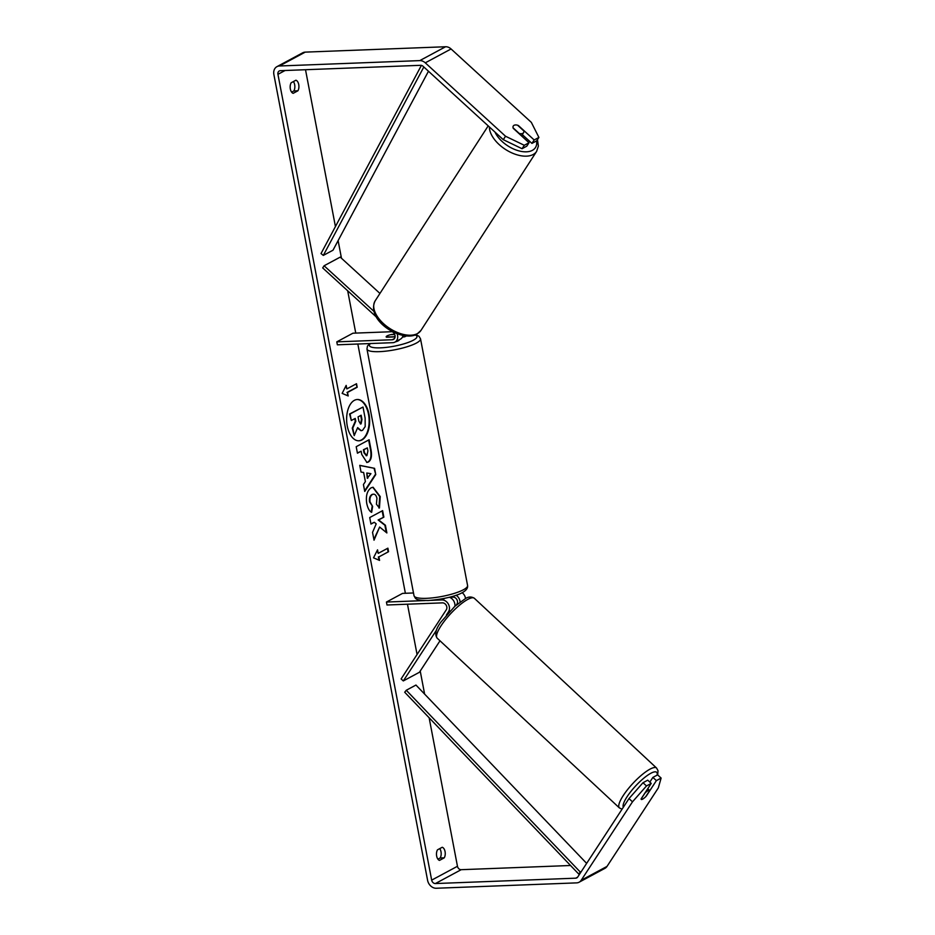 <?xml version="1.0" encoding="UTF-8"?>
<svg xmlns="http://www.w3.org/2000/svg" width="935" height="935" viewBox="0 0 935 935"><rect width="100%" height="100%" fill="white"/><g stroke="black" fill="none" stroke-linecap="round" stroke-linejoin="round"><path stroke-width="1.4" d="M425.18 600.562L386.435 602.047L386.996 604.992L442.442 602.865A4.289 3.436 -118.2 0 1 446.217 605.272A4.289 3.436 -118.2 0 1 446.299 609.784L401.103 678.927L403.301 680.937L436.493 630.143M446.392 615.008L448.496 611.794A7.351 5.89 -118.2 0 0 448.356 604.057A7.351 5.89 -118.2 0 0 441.881 599.919L431.444 600.328M403.301 680.937L419.418 672.277L439.999 640.802M465.536 598.529A7.351 5.89 -118.2 0 0 462.124 592.661M456.07 595.221A7.351 5.89 61.8 0 1 460.102 601.965M449.419 597.29L453.089 597.149A4.289 3.436 61.8 0 1 456.864 599.557A4.289 3.436 61.8 0 1 456.946 604.068L456.338 604.992M413.492 592.965L402.564 593.386L386.435 602.047M454.901 606.254A7.351 5.89 -118.2 0 0 449.314 597.255M641.118 799.004L645.068 792.962A6.124 1.543 -47 0 1 648.177 790.566A6.124 1.543 -47 0 1 649.544 790.379A6.124 1.543 -47 0 1 649.685 790.624L645.676 796.749A6.124 1.543 -47 0 1 642.567 799.144A6.124 1.543 -47 0 1 641.235 799.367M358.678 440.794A20.663 11.5 87.8 0 0 368.507 414.322A20.663 11.5 87.8 0 0 357.088 399.514M369.009 414.298A20.663 11.5 87.8 0 0 357.345 399.502A20.663 11.5 87.8 0 0 347.259 425.986A20.663 11.5 87.8 0 0 358.923 440.794A20.663 11.5 87.8 0 0 369.009 414.298M305.511 69.728L335.431 226.562M338.119 240.622L341.474 258.259M347.68 290.773L355.756 333.094M357.836 344.01L405.381 593.281M407.473 604.197L417.068 654.5M420.224 671.049L424.619 694.109M429.13 717.753L457.46 866.278A3.682 2.945 -118.2 0 0 461.189 869.69L570.549 865.494M503.287 139.677L505.531 136.241L524.29 145.287L522.046 148.723L503.287 139.677L423.029 66.256A3.682 2.945 -118.2 0 0 420.68 65.31L280.325 70.686A3.682 2.945 -118.2 0 0 279.261 70.978A3.682 2.945 -118.2 0 0 277.94 74.332L431.666 880.139A3.682 2.945 -118.2 0 0 435.383 883.552L575.738 878.175A3.682 2.945 -118.2 0 0 576.801 877.883A3.682 2.945 -118.2 0 0 577.701 877.053L628.986 798.595L642.988 782.724L647.721 780.176L651.228 783.39L646.494 785.938L632.492 801.809L628.986 798.595M379.633 527.036L386.88 532.95L385.407 525.236L378.628 519.953L383.864 517.137L382.625 510.627L369.722 517.558L370.961 524.067L374.304 522.279L376.209 523.88L372.539 532.366L374.035 540.185L379.633 527.036L373.883 539.366M365.386 481.583L363.645 472.491L361.039 472.058L359.765 465.338L374.573 468.341L375.753 474.583L364.743 491.459L363.423 484.517L365.386 481.583M293.181 93.336A6.124 3.413 -92.2 0 1 290.353 89.035A6.124 3.413 -92.2 0 1 291.159 82.771L295.904 80.223A6.124 3.413 -92.2 0 1 298.732 84.524A6.124 3.413 -92.2 0 1 297.926 90.788L293.181 93.336M439.497 860.399L444.242 857.839A6.124 3.413 87.8 0 0 445.06 851.575A6.124 3.413 87.8 0 0 442.232 847.274L437.486 849.822A6.124 3.413 87.8 0 0 436.668 856.086A6.124 3.413 87.8 0 0 439.497 860.399M379.563 560.416L373.521 557.833L377.541 549.85L378.219 553.368L387.896 548.167L388.563 551.697L378.885 556.898L379.563 560.416M346.838 388.913L346.172 385.395L342.152 393.378L348.194 395.961L347.516 392.443L357.193 387.242L356.516 383.724L346.838 388.913L345.798 386.132M368.355 462.03L366.929 462.463L361.74 454.445L361.132 451.219L357.439 453.206L356.2 446.696L369.103 439.766L371.02 449.828C372.13 456.105 371.242 460.172 368.355 462.03L366.672 462.451M371.651 512.345C369.465 511.351 367.829 508.406 366.754 503.509C365.643 495.959 367.093 490.723 371.113 487.813L373.077 487.24L380.229 496.567L379.435 507.985L376.419 504.199L376.945 498.261C376.08 494.849 374.596 493.587 372.469 494.486L372.434 494.498C370.365 495.866 369.57 498.343 370.061 501.955L372.633 506.419L371.651 512.345M373.299 494.194L371.92 494.522C369.851 495.877 369.056 498.367 369.547 501.978L372.633 506.419M444.242 857.839L440.175 858.003A6.124 3.413 87.8 0 0 440.993 851.738A6.124 3.413 87.8 0 0 439.719 848.618M293.391 81.567A6.124 3.413 -92.2 0 1 294.665 84.688A6.124 3.413 -92.2 0 1 293.859 90.952L291.615 92.144M297.926 90.788L293.859 90.952M505.531 136.241L425.273 62.832A8.579 6.872 -118.2 0 0 419.78 60.611L279.425 65.988A8.579 6.872 -118.2 0 0 276.935 66.654A8.579 6.872 -118.2 0 0 273.873 74.484L427.587 880.303A8.579 6.872 -118.2 0 0 436.283 888.25L576.638 882.874A8.579 6.872 -118.2 0 0 579.127 882.208A8.579 6.872 -118.2 0 0 581.208 880.267L632.492 801.809M437.942 859.195L440.175 858.003M522.314 134.605L531.933 143.406L536.678 140.858L538.911 137.433L531.337 122.38L451.079 48.971A8.579 6.872 -118.2 0 0 445.586 46.75L305.231 52.126A8.579 6.872 -118.2 0 0 302.741 52.792L276.935 66.654M579.127 882.208L604.933 868.346A8.579 6.872 -118.2 0 0 607.014 866.406L658.298 787.948L661.127 778.072L657.621 774.87L652.875 777.406L656.393 780.62L661.127 778.072M643.899 798.291A6.124 1.461 -47.5 0 1 641.258 799.402A6.124 1.461 -47.5 0 1 641.129 798.841L651.228 783.39M656.393 780.62L646.295 796.071A6.124 1.461 -47.5 0 1 645.758 796.62M642.988 782.724L646.494 785.938M649.813 782.104L652.875 777.406M522.046 148.723L526.779 146.176L529.023 142.751L524.29 145.287M515.442 124.951A6.124 3.354 33.2 0 0 514.04 125.302A6.124 3.354 33.2 0 0 513.303 125.968A6.124 3.354 33.2 0 0 513.221 128.294L529.023 142.751M531.933 143.406L534.177 139.97L538.911 137.433M534.177 139.97L518.376 125.524A6.124 3.354 33.2 0 0 517.616 125.255M360.98 430.684L357.415 428.148M354.774 418.646L355.277 421.276L352.261 428.125L354.213 435.64L352.775 428.101L355.791 421.253L355.242 418.401L351.326 420.505L350.076 413.983L363.014 407.029L365.129 418.167L365.188 426.582L362.581 430.287L361.237 430.696L357.649 427.599L354.213 435.64M351.326 420.505L349.573 413.995L363.014 407.029M377.167 550.586L378.219 553.368M378.885 556.898L388.563 551.697M388.06 551.72L387.429 548.424M378.383 556.909L379.002 560.182M356.06 383.969L357.193 387.242M347.633 395.727L347.516 392.443M347.002 392.466L356.679 387.265M359.788 465.466L374.573 468.341M374.058 468.365L375.753 474.583M375.251 474.594L364.627 490.875M366.789 473.005L367.28 478.252L370.938 473.671L366.789 473.005L367.794 478.241M357.404 452.972L361.132 451.219M368.635 440.011L370.517 449.852C371.616 456.116 370.727 460.184 367.841 462.054M367.338 447.888L363.925 449.712L364.521 452.809L366.906 455.625L367.923 450.939L367.338 447.888L363.423 449.735L364.007 452.82L366.403 455.649M366.906 455.625L366.169 455.742M370.914 523.845L374.304 522.279M386.272 532.459L384.904 525.248L378.126 519.977L383.864 517.137M383.362 517.16L382.158 510.884M372.82 487.264L379.715 496.59L378.932 508.009M373.053 494.194L371.966 494.498M372.13 506.443L371.195 512.041M360.372 423.976L361.109 423.847L361.962 419.499L361.155 415.222L358.047 416.893L358.865 421.194L360.618 423.999M360.559 423.894L361.459 419.511L360.688 415.479M376.501 317.14L322.692 267.924L324.094 265.774L340.223 257.113L379.937 293.438M324.094 265.774L373.977 311.402M402.506 336.997L403.452 336.962A7.351 5.89 -118.2 0 0 405.591 336.39A7.351 5.89 -118.2 0 0 406.222 335.981M392.139 331.446L393.425 332.626A4.289 3.436 61.8 0 1 393.495 339.405A4.289 3.436 61.8 0 1 392.244 339.744L336.799 341.859L352.927 333.199L392.408 331.691M397.071 333.725A7.351 5.89 61.8 0 1 394.944 342.105A7.351 5.89 61.8 0 1 392.805 342.677L337.36 344.805L336.799 341.859M395.084 336.892L386.541 337.219A6.124 1.332 169.2 0 1 386.155 336.869A6.124 1.332 169.2 0 1 391.707 334.45L394.663 334.333M403.032 335.501A7.351 5.89 61.8 0 1 400.425 339.16L394.944 342.105M395.376 341.871A6.124 1.332 -10.8 0 0 399.198 339.861L399.198 339.826M394.722 334.496L390.795 334.648A6.124 1.332 -10.8 0 0 386.155 336.869A6.124 1.332 -10.8 0 0 386.284 337.067L393.553 336.787A6.124 1.332 -10.8 0 0 395.108 336.378M513.07 127.803L519.264 133.46A6.124 3.436 32.9 0 0 522.805 133.354A6.124 3.436 32.9 0 0 523.565 132.665A6.124 3.436 32.9 0 0 523.845 130.947L517.569 125.208A6.124 3.436 32.9 0 0 514.028 125.325A6.124 3.436 32.9 0 0 513.292 125.991M421.404 65.38L321.021 253.572L323.323 255.407L333 250.206L428.464 71.235M423.824 66.993L323.323 255.407M580.191 873.243L578.718 874.038L404.703 692.239L406.281 690.252L415.958 685.051L586.642 863.379M578.718 874.038L580.284 872.051L406.281 690.252M580.284 872.051L581.336 871.49M448.496 611.794L450.086 610.941M441.881 599.919L444.92 598.295M619.414 807.933L437.194 638.184A27.267 6.861 -47 0 1 445.481 619.683A27.267 6.861 -47 0 1 468.26 599.148A27.267 6.861 -47 0 1 474.361 598.295L656.58 768.044A27.267 6.861 133 0 0 650.479 768.897A27.267 6.861 133 0 0 627.701 789.432A27.267 6.861 133 0 0 619.414 807.933L622.067 809.172M623.329 807.256A24.205 6.089 -47 0 1 631.709 790.437A24.205 6.089 -47 0 1 651.251 773.058A24.205 6.089 -47 0 1 657.13 775.127M277.94 74.332L285.058 70.511M431.666 880.139L457.46 866.278M581.208 880.267L607.014 866.406M575.738 878.175L577.631 877.159M435.383 883.552L461.189 869.69M425.273 62.832L451.079 48.971M419.78 60.611L445.586 46.75M279.425 65.988L305.231 52.126M392.244 339.744L394.453 338.552M420.528 338.832A27.267 5.949 169.2 0 1 407.146 346.745A27.267 5.949 169.2 0 1 379.388 351.654A27.267 5.949 169.2 0 1 366.964 349.047L414.018 595.724A27.267 5.949 -10.8 0 0 426.442 598.33A27.267 5.949 -10.8 0 0 454.2 593.421A27.267 5.949 -10.8 0 0 467.582 585.509L420.528 338.832L418.962 336.238L415.806 334.718M370.459 343.531A24.205 5.283 -10.8 0 0 380.44 347.843A24.205 5.283 -10.8 0 0 408.466 342.35A24.205 5.283 -10.8 0 0 415.187 334.975M488.199 125.874L375.157 300.86A27.267 15.264 32.9 0 0 386.517 326.175A27.267 15.264 32.9 0 0 417.583 333.514A27.267 15.264 32.9 0 0 420.949 330.441L536.632 151.376A27.267 15.264 -147.1 0 1 533.266 154.45A27.267 15.264 -147.1 0 1 506.022 149.775A27.267 15.264 -147.1 0 1 489.379 126.961M494.977 132.069A24.205 13.557 32.9 0 0 512.228 148.361A24.205 13.557 32.9 0 0 532.447 150.313A24.205 13.557 32.9 0 0 536.55 140.928M656.58 768.044L658.03 770.721L657.667 774.916M474.361 598.295C471.509 596.507 468.552 596.6 465.466 598.564L454.877 606.277L440.958 622.032C435.722 629.045 434.471 634.421 437.194 638.184M647.756 788.708L649.544 790.379M405.591 336.39L406.328 335.992M467.582 585.509C468.996 594.146 445.095 599.23 428.172 600.527C414.532 600.328 415.888 598.832 414.018 595.724M369.734 343.554L367.455 346.067L366.964 349.047M375.157 300.86C365.492 320.635 401.957 342.666 416.87 334.192L420.949 330.441M521.496 135.867L523.565 132.665M536.632 151.376L538.385 146.047L537.45 139.666"/></g></svg>
